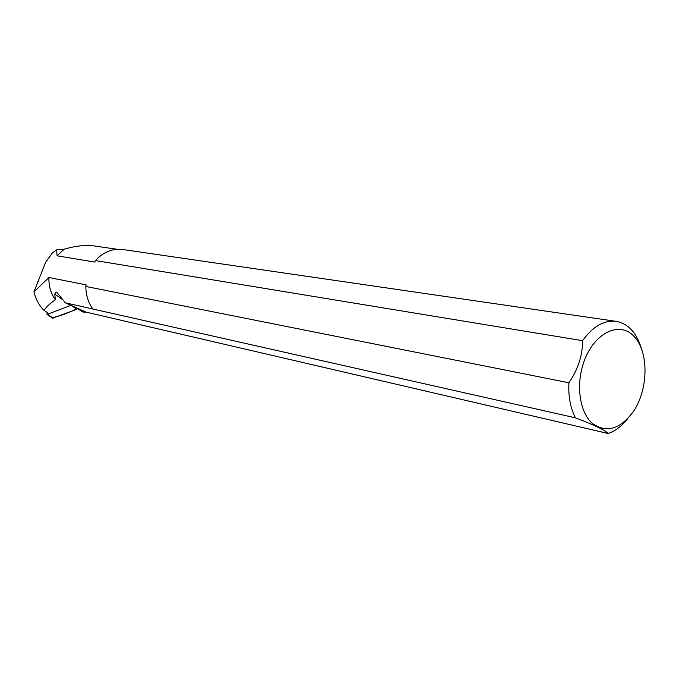 <?xml version="1.0" encoding="UTF-8"?>
<svg xmlns="http://www.w3.org/2000/svg" width="679" height="679" viewBox="0 0 679 679"><rect width="100%" height="100%" fill="white"/><g stroke="black" fill="none" stroke-linecap="round" stroke-linejoin="round"><path stroke-width="1.02" d="M33.95 291.877L48.913 277.516L86.14 284.857L85.86 286.462L568.9 382.778C578.024 369.486 582.59 355.457 582.59 340.68L95.459 260.575L94.602 262.052L57.053 255.805L56.68 249.864L52.453 252.817L45.595 262.4L33.95 291.877C35.698 298.947 38.839 304.905 43.38 309.768L44.11 310.354C45.96 307.273 49.703 303.734 55.347 299.728L54.804 294.1L63.308 300.186M54.812 294.109L55.534 292.59L57.189 292.776L65.354 302.809L85.936 312.085L608.146 433.508C615.233 431.106 621.684 426.234 627.506 418.901M85.936 312.085L84.188 312.179L81.37 310.108M84.188 312.179L82.286 311.848L77.644 308.521M47.937 313.027L44.11 310.354M57.053 255.805L64.233 249.185C75.793 245.823 85.97 244.763 94.771 246.019L117.136 249.286M56.68 249.864L64.233 249.185M568.9 382.778C568.238 396.383 570.419 408.071 575.444 417.831L65.354 302.809M55.347 299.728C50.781 293.328 48.633 285.927 48.913 277.516M92.717 308.809C88.151 302.41 85.86 294.966 85.86 286.462M95.459 260.575C103.386 251.909 112.578 248.234 123.026 249.558L615.878 321.303M641.146 347.699C636.367 332.54 628.151 323.773 616.49 321.388C604.166 319.885 592.869 326.319 582.59 340.68M583.286 363.655C592.759 333.839 618.645 320.344 633.566 335.918C648.784 350.839 648.751 388.133 633.838 410.846C620.453 429.306 606.602 433.482 592.283 423.373C579.985 412.611 575.868 386.3 583.286 363.655M608.146 433.508C605.014 430.155 594.117 424.927 575.444 417.831M47.233 312.535L46.961 314.275L47.479 314.275L71.049 305.304M52.376 317.696C60.355 315.913 68.817 312.79 77.762 308.325L76.735 309.31L52.555 318.179M47.479 314.275L53.132 318.213M76.735 309.31L71.27 305.397M46.961 314.275L52.606 318.213"/></g></svg>
